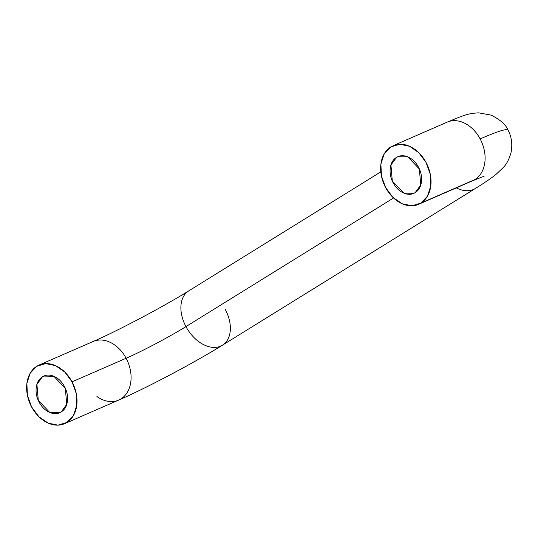 <?xml version="1.0" encoding="UTF-8"?>
<svg xmlns="http://www.w3.org/2000/svg" width="538" height="538" viewBox="0 0 538 538"><rect width="100%" height="100%" fill="white"/><g stroke="black" fill="none" stroke-linecap="round" stroke-linejoin="round"><path stroke-width="0.81" d="M456.305 187.876A31.957 21.332 58.2 0 0 474.953 188.73A31.957 21.332 -121.8 0 1 456.305 187.876M446.648 122.368A31.957 23.685 66.4 0 1 480.145 138.905A111.85 7.996 -28.1 0 1 508.013 130.109A111.85 7.996 151.9 0 0 480.145 138.905A31.957 23.685 66.4 0 1 474.926 179.558A31.957 23.685 -113.6 0 0 480.145 138.905A31.957 23.685 -113.6 0 0 448.295 121.689M225.287 309.451A31.957 21.332 -121.8 0 1 222.08 345.416A31.957 21.332 -121.8 0 1 185.96 326.6A47.936 3.43 -28.1 0 1 126.121 358.261A31.957 23.685 66.4 0 1 119.16 399.868A31.957 23.685 66.4 0 1 96.927 396.499M61.204 411.947L59.805 412.686L49.772 412.451L38.292 400.393L36.92 384.347L42.435 376.802L45.327 375.537L42.435 376.802C45.932 374.636 49.826 374.509 54.123 376.412C58.427 378.308 61.87 381.691 64.466 386.54C67.055 391.395 68.03 396.304 67.398 401.261C66.759 406.224 64.695 409.788 61.204 411.947C57.714 414.112 53.82 414.247 49.516 412.343C45.212 410.44 41.769 407.064 39.18 402.209C36.584 397.353 35.609 392.451 36.248 387.488C36.88 382.525 38.944 378.967 42.435 376.802L43.84 376.069L53.867 376.297L65.347 388.362L66.719 404.401L61.204 411.947M415.222 192.591L413.823 193.324L403.796 193.095L392.31 181.03L390.938 164.991L396.459 157.439C392.962 159.604 390.897 163.169 390.265 168.132C389.626 173.088 390.608 177.997 393.197 182.853C395.786 187.701 399.236 191.077 403.534 192.981C407.838 194.884 411.731 194.756 415.222 192.591C418.712 190.425 420.777 186.868 421.415 181.905C422.054 176.941 421.072 172.032 418.483 167.183C415.894 162.328 412.444 158.952 408.147 157.049C403.843 155.146 399.949 155.28 396.459 157.439L397.858 156.706L407.885 156.941L419.364 168.999L420.743 185.045L415.222 192.591M394.226 145.267A31.957 23.685 66.4 0 1 426.069 162.483A31.957 23.685 66.4 0 1 420.85 203.135L474.926 179.558L420.85 203.135L411.967 205.792L402.148 203.761L392.895 197.359L385.611 187.554L381.402 175.839L380.917 163.996L384.226 153.834L390.823 146.901L399.707 144.238L409.526 146.269L418.786 152.678L426.069 162.483L430.272 174.198L430.763 186.034L427.454 196.195L420.85 203.135M119.16 399.868A31.957 23.685 -113.6 0 0 126.121 358.261A47.936 3.43 151.9 0 0 185.96 326.6L393.54 197.977L185.96 326.6A31.957 21.332 58.2 0 0 222.08 345.416M72.052 381.839A31.957 23.685 66.4 0 1 65.085 423.446A31.957 23.685 66.4 0 1 31.594 406.91L38.877 416.715L48.131 423.124L57.949 425.148L66.833 422.491L73.43 415.558L76.739 405.396L76.255 393.554L72.052 381.839L64.768 372.034L55.508 365.632L45.69 363.601L36.806 366.257L30.209 373.197L26.9 383.359L27.384 395.195L31.594 406.91A31.957 23.685 66.4 0 1 38.554 365.302A31.957 23.685 66.4 0 1 72.052 381.839L126.121 358.261L72.052 381.839M126.121 358.261A31.957 23.685 -113.6 0 0 92.63 341.724A31.957 23.685 66.4 0 1 126.121 358.261M185.96 326.6A31.957 21.332 -121.8 0 1 189.168 290.634A31.957 21.332 58.2 0 0 185.96 326.6M417.454 204.77A31.957 23.685 66.4 0 1 384.482 185.274A31.957 23.685 66.4 0 1 390.823 146.901M64.594 423.668L118.669 400.09C146.101 388.228 194.534 362.585 222.456 345.188L475.33 188.502C483.649 183.384 490.38 178.824 495.538 174.816L503.602 167.244C506.836 163.707 509.291 158.892 510.965 152.805C513.158 142.449 510.441 134.312 508.006 130.088C505.902 124.702 500.253 119.705 491.073 115.105L478.719 112.852C466.991 113.377 461.934 116.154 447.139 122.146L393.063 145.724M418.611 204.312L472.687 180.728L484.193 176.188M59.805 412.686L60.182 412.518M413.823 193.324L414.199 193.162M39.045 365.08L93.121 341.502C116.759 331.354 164.077 306.33 188.791 290.856L380.817 171.878"/></g></svg>
